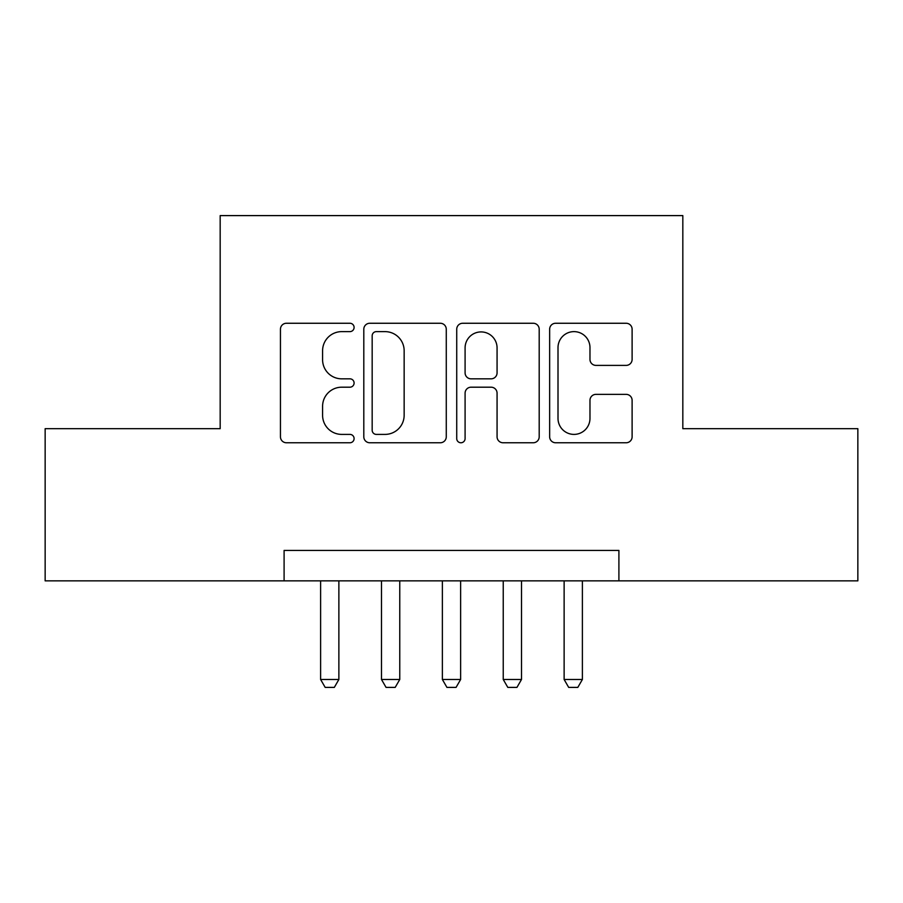 <?xml version="1.0" encoding="UTF-8"?>
<svg xmlns="http://www.w3.org/2000/svg" width="903" height="903" viewBox="0 0 903 903"><rect width="100%" height="100%" fill="white"/><g stroke="black" fill="none" stroke-linecap="round" stroke-linejoin="round"><path stroke-width="1.35" d="M354.1 327.439A4.188 4.188 0 0 0 349.912 323.263L286.432 323.263A5.971 5.971 0 0 0 280.449 329.234L280.449 436.792A5.971 5.971 0 0 0 286.432 442.763L349.912 442.763A4.188 4.188 0 0 0 354.1 438.587A4.188 4.188 0 0 0 349.912 434.399L341.706 434.399A19.121 19.121 0 0 1 322.585 415.278L322.585 406.316A19.121 19.121 0 0 1 341.706 387.195L349.912 387.195A4.188 4.188 0 0 0 354.1 383.019A4.188 4.188 0 0 0 349.912 378.831L341.706 378.831A19.121 19.121 0 0 1 322.585 359.71L322.585 350.748A19.121 19.121 0 0 1 341.706 331.627L349.912 331.627A4.188 4.188 0 0 0 354.1 327.439M626.129 365.388A5.971 5.971 0 0 0 632.111 359.417L632.111 329.234A5.971 5.971 0 0 0 626.129 323.263L555.627 323.263A5.971 5.971 0 0 0 549.645 329.234L549.645 436.792A5.971 5.971 0 0 0 555.627 442.763L626.129 442.763A5.971 5.971 0 0 0 632.111 436.792L632.111 400.345A5.971 5.971 0 0 0 626.129 394.363L595.957 394.363A5.971 5.971 0 0 0 589.975 400.345L589.975 418.416A15.983 15.983 0 0 1 573.992 434.399A15.983 15.983 0 0 1 558.009 418.416L558.009 347.61A15.983 15.983 0 0 1 573.992 331.627A15.983 15.983 0 0 1 589.975 347.61L589.975 359.417A5.971 5.971 0 0 0 595.957 365.388L626.129 365.388M284.095 580.866L45.15 580.866L45.15 428.677L220.174 428.677L220.174 215.603L682.826 215.603L682.826 428.677L857.85 428.677L857.85 580.866L618.905 580.866L618.905 550.424L284.095 550.424L284.095 580.866L618.905 580.866M446.274 329.234A5.971 5.971 0 0 0 440.292 323.263L369.79 323.263A5.971 5.971 0 0 0 363.807 329.234L363.807 436.792A5.971 5.971 0 0 0 369.79 442.763L440.292 442.763A5.971 5.971 0 0 0 446.274 436.792L446.274 329.234M462.708 323.263L533.21 323.263A5.971 5.971 0 0 1 539.193 329.234L539.193 436.792A5.971 5.971 0 0 1 533.21 442.763L503.039 442.763A5.971 5.971 0 0 1 497.068 436.792L497.068 393.177A5.971 5.971 0 0 0 491.085 387.195L471.073 387.195A5.971 5.971 0 0 0 465.09 393.177L465.09 438.587A4.188 4.188 0 0 1 460.914 442.763A4.188 4.188 0 0 1 456.726 438.587L456.726 329.234A5.971 5.971 0 0 1 462.708 323.263M376.359 331.627A4.188 4.188 0 0 0 372.171 335.803L372.171 430.223A4.188 4.188 0 0 0 376.359 434.399L385.028 434.399A19.121 19.121 0 0 0 404.149 415.278L404.149 350.748A19.121 19.121 0 0 0 385.028 331.627L376.359 331.627M497.068 347.903A15.983 15.983 0 0 0 481.073 331.92A15.983 15.983 0 0 0 465.09 347.903L465.09 372.86A5.971 5.971 0 0 0 471.073 378.831L491.085 378.831A5.971 5.971 0 0 0 497.068 372.86L497.068 347.903M320.61 580.866L320.61 679.485L338.873 679.485L338.873 580.866M338.873 679.485L334.313 687.397L325.182 687.397L320.61 679.485M381.495 580.866L381.495 679.485L399.758 679.485L399.758 580.866M399.758 679.485L395.187 687.397L386.055 687.397L381.495 679.485M442.368 580.866L442.368 679.485L460.632 679.485L460.632 580.866M460.632 679.485L456.06 687.397L446.94 687.397L442.368 679.485M503.242 580.866L503.242 679.485L521.505 679.485L521.505 580.866M521.505 679.485L516.945 687.397L507.813 687.397L503.242 679.485M564.127 580.866L564.127 679.485L582.39 679.485L582.39 580.866M582.39 679.485L577.818 687.397L568.687 687.397L564.127 679.485"/></g></svg>
